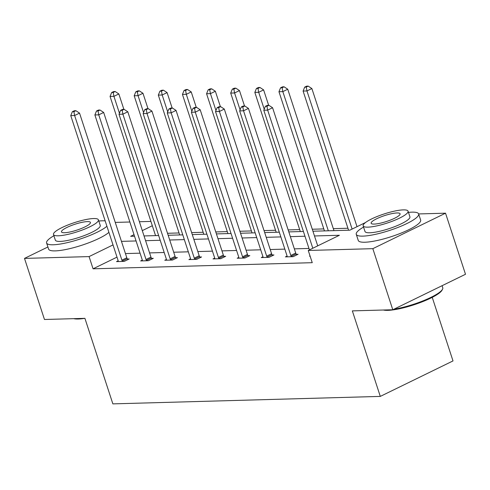 <?xml version="1.0" encoding="UTF-8"?>
<svg xmlns="http://www.w3.org/2000/svg" width="490" height="490" viewBox="0 0 490 490"><rect width="100%" height="100%" fill="white"/><g stroke="black" fill="none" stroke-linecap="round" stroke-linejoin="round"><path stroke-width="0.73" d="M432.229 297.357L453.005 360.922L380.295 396.404L112.865 403.876L84.911 318.353L44.468 319.486L24.5 258.401L47.904 246.978M115.26 222.411L129.875 222.007M139.387 221.737L150.908 221.419M347.931 228.242L333.316 228.646M323.804 228.916L312.289 229.234M299.672 229.59L288.157 229.908M275.545 230.263L264.03 230.588M251.419 230.937L239.898 231.262M227.287 231.611L215.772 231.935M203.16 232.285L191.639 232.609M179.028 232.958L167.513 233.283M380.51 215.208L381.128 214.988M363.555 227.084A32.818 6.658 -18.1 0 0 356.261 234.33A32.818 6.658 -18.1 0 0 362.888 236.125A32.818 6.658 -18.1 0 0 398.652 227.164A32.818 6.658 -18.1 0 0 418.644 213.94L445.533 213.187L372.829 248.669L308.253 250.47L339.399 235.274L314.488 235.966M372.829 248.669L392.79 309.754L465.5 274.271L445.533 213.187M287.079 256.08L285.425 256.882L293.161 256.668L298.073 254.273L296.34 254.316M238.82 257.428L237.166 258.23L244.902 258.016L249.814 255.621L248.081 255.67M190.561 258.775L188.907 259.584L196.643 259.363L201.555 256.968L199.822 257.017M142.302 260.123L140.648 260.931L148.384 260.711L153.297 258.316L151.563 258.365M308.97 248.448L294.349 248.859M284.837 249.122L270.223 249.532M260.711 249.802L246.09 250.206M236.578 250.476L221.964 250.88M212.452 251.15L197.831 251.554M188.325 251.823L173.705 252.228M164.193 252.497L149.572 252.907M140.067 253.171L125.446 253.581M117.006 257.127L93.069 268.814L312.246 262.689L308.253 250.47M118.17 260.796L116.522 261.605L124.252 261.384L129.164 258.99L127.437 259.039M166.429 259.449L164.781 260.257L172.511 260.037L177.423 257.642L175.696 257.691M214.687 258.101L213.034 258.904L220.77 258.689L225.682 256.295L223.954 256.344M262.946 256.754L261.293 257.556L269.028 257.342L273.941 254.947L272.213 254.996M310.048 255.97L309.551 256.209L310.121 256.197M392.79 309.754L352.347 310.881L380.295 396.404M93.069 268.814L89.076 256.595L24.5 258.401M312.932 231.219L349.811 230.19L365.503 222.534M134.015 234.667L130.64 236.315L134.517 236.204M144.029 235.941L158.65 235.531M168.162 235.267L182.776 234.857M192.288 234.594L206.909 234.183M216.421 233.914L231.035 233.51M240.547 233.24L255.168 232.836M264.674 232.566L279.294 232.162M288.806 231.893L303.42 231.488M152.317 225.731L142.296 230.625M113.019 244.914L89.076 256.595M304.976 236.235L290.356 236.646M280.844 236.909L266.229 237.319M256.717 237.583L242.097 237.993M232.585 238.256L217.97 238.667M208.458 238.93L193.838 239.341M184.332 239.604L169.712 240.014M160.199 240.278L145.585 240.688M136.073 240.951L121.453 241.362M121.906 260.172L126.818 257.771L79.539 113.123L74.627 115.524L121.906 260.172A2.628 1.452 -116 0 0 122.316 261.078L122.525 261.433M73.904 111.659L75.864 110.697L74.321 110.74L72.355 111.702L73.904 111.659L74.627 115.524L70.762 115.628L118.035 260.276A2.628 1.452 -116 0 1 118.225 261.195L118.249 261.556M126.818 257.771A2.628 1.452 -116 0 0 127.229 258.683L127.798 259.657M79.539 113.123L75.864 110.697M72.355 111.702L70.762 115.628M123.878 109.356L118.837 93.945L113.925 96.34L110.06 96.45L155.551 235.617M119.444 113.227L113.925 96.34L113.202 92.481L115.168 91.52L113.619 91.563L111.659 92.524L113.202 92.481M110.06 96.45L111.659 92.524M115.168 91.52L118.837 93.945M84.635 318.365A32.028 6.499 161.9 0 1 78.173 319.015A32.028 6.499 161.9 0 1 73.751 318.665M105.16 220.874A32.818 6.658 -18.1 0 0 102.355 220.8A32.818 6.658 -18.1 0 0 98.815 221.057M53.9 235.739A32.818 6.658 -18.1 0 0 46.599 242.985A32.818 6.658 -18.1 0 0 53.226 244.773A32.818 6.658 -18.1 0 0 82.381 238.269A32.818 6.658 -18.1 0 0 106.912 226.245M46.599 242.985L48.596 249.092A32.818 6.658 -18.1 0 0 55.223 250.886A32.818 6.658 -18.1 0 0 84.378 244.381A32.818 6.658 -18.1 0 0 108.909 232.352M98.41 219.826L100.248 225.449A23.624 4.796 161.9 0 1 85.86 234.967A23.624 4.796 161.9 0 1 60.105 241.417A23.624 4.796 161.9 0 1 55.333 240.131L53.496 234.508A23.624 4.796 -18.1 0 0 58.267 235.8A23.624 4.796 -18.1 0 0 84.023 229.351A23.624 4.796 -18.1 0 0 98.41 219.826A23.624 4.796 -18.1 0 0 93.639 218.54A23.624 4.796 -18.1 0 0 67.89 224.99A23.624 4.796 -18.1 0 0 53.496 234.508M64.558 232.732A15.227 3.087 -18.1 0 0 81.156 228.573A15.227 3.087 -18.1 0 0 90.43 222.436A15.227 3.087 -18.1 0 0 87.355 221.609A15.227 3.087 -18.1 0 0 70.756 225.761A15.227 3.087 -18.1 0 0 61.483 231.899A15.227 3.087 -18.1 0 0 64.558 232.732M393.917 309.202A32.818 6.658 -18.1 0 0 442.513 289.265L442.011 290.209A32.028 6.499 161.9 0 1 419.716 302.783A32.028 6.499 161.9 0 1 387.835 310.36A32.028 6.499 161.9 0 1 383.413 310.017M356.261 234.33L358.257 240.443A32.818 6.658 -18.1 0 0 364.885 242.232A32.818 6.658 -18.1 0 0 400.649 233.277A32.818 6.658 -18.1 0 0 420.641 220.053L418.644 213.94A32.818 6.658 -18.1 0 0 412.017 212.152A32.818 6.658 -18.1 0 0 408.47 212.403M408.072 211.178L409.91 216.794A23.624 4.796 161.9 0 1 395.516 226.319A23.624 4.796 161.9 0 1 369.766 232.768A23.624 4.796 161.9 0 1 364.995 231.476L363.157 225.859A23.624 4.796 -18.1 0 0 367.929 227.146A23.624 4.796 -18.1 0 0 393.678 220.696A23.624 4.796 -18.1 0 0 408.072 211.178A23.624 4.796 -18.1 0 0 403.301 209.885A23.624 4.796 -18.1 0 0 377.545 216.335A23.624 4.796 -18.1 0 0 363.157 225.859M374.219 224.077A15.227 3.087 -18.1 0 0 390.812 219.924A15.227 3.087 -18.1 0 0 400.085 213.787A15.227 3.087 -18.1 0 0 397.01 212.954A15.227 3.087 -18.1 0 0 380.418 217.113A15.227 3.087 -18.1 0 0 371.138 223.25A15.227 3.087 -18.1 0 0 374.219 224.077M442.513 289.265A32.818 6.658 -18.1 0 0 442.758 287.734L442.096 285.695M146.032 259.498L150.945 257.097L103.666 112.449L98.753 114.85L146.032 259.498A2.628 1.452 -116 0 0 146.443 260.404L146.651 260.76M98.031 110.985L99.997 110.023L98.447 110.066L96.487 111.028L98.031 110.985L98.753 114.85L94.888 114.954L142.167 259.602A2.628 1.452 -116 0 1 142.351 260.521L142.382 260.882M150.945 257.097A2.628 1.452 -116 0 0 151.355 258.01L151.924 258.983M103.666 112.449L99.997 110.023M96.487 111.028L94.888 114.954M170.165 258.824L175.077 256.423L127.798 111.775L122.886 114.176L170.165 258.824A2.628 1.452 -116 0 0 170.575 259.731L170.783 260.086M122.163 110.311L124.123 109.35L122.58 109.392L120.614 110.354L122.163 110.311L122.886 114.176L119.015 114.28L166.294 258.928A2.628 1.452 -116 0 1 166.484 259.847L166.508 260.208M175.077 256.423A2.628 1.452 -116 0 0 175.487 257.336L176.057 258.31M127.798 111.775L124.123 109.35M120.614 110.354L119.015 114.28M148.005 108.682L142.97 93.272L138.058 95.666L134.193 95.777L179.677 234.943M143.576 112.553L138.058 95.666L137.335 91.802L139.295 90.846L137.751 90.889L135.785 91.851L137.335 91.802M134.193 95.777L135.785 91.851M139.295 90.846L142.97 93.272M172.137 108.008L167.096 92.598L162.184 94.993L158.319 95.103L203.803 234.269M167.703 111.879L162.184 94.993L161.461 91.128L163.427 90.172L161.878 90.215L159.918 91.171L161.461 91.128M158.319 95.103L159.918 91.171M163.427 90.172L167.096 92.598M194.291 258.15L199.203 255.749L151.924 111.101L147.012 113.502L194.291 258.15A2.628 1.452 -116 0 0 194.702 259.057L194.91 259.412M146.29 109.638L148.256 108.676L146.706 108.719L144.74 109.68L146.29 109.638L147.012 113.502L143.147 113.606L190.426 258.255A2.628 1.452 -116 0 1 190.61 259.173L190.635 259.535M199.203 255.749A2.628 1.452 -116 0 0 199.614 256.662L200.183 257.636M151.924 111.101L148.256 108.676M144.74 109.68L143.147 113.606M196.263 107.335L191.229 91.924L186.316 94.319L182.445 94.429L227.936 233.595M191.835 111.206L186.316 94.319L185.594 90.454L187.554 89.499L186.01 89.541L184.044 90.497L185.594 90.454M182.445 94.429L184.044 90.497M187.554 89.499L191.229 91.924M218.424 257.477L223.336 255.076L176.057 110.428L171.145 112.823L218.424 257.477A2.628 1.452 -116 0 0 218.834 258.383L219.042 258.738M170.416 108.964L172.382 108.002L170.839 108.045L168.872 109.007L170.416 108.964L171.145 112.823L167.274 112.933L214.553 257.581A2.628 1.452 -116 0 1 214.743 258.5L214.767 258.861M223.336 255.076A2.628 1.452 -116 0 0 223.746 255.988L224.316 256.962M176.057 110.428L172.382 108.002M168.872 109.007L167.274 112.933M220.396 106.661L215.355 91.25L210.443 93.645L206.578 93.755L252.062 232.922M215.961 110.532L210.443 93.645L209.72 89.78L211.686 88.825L210.137 88.868L208.17 89.823L209.72 89.78M206.578 93.755L208.17 89.823M211.686 88.825L215.355 91.25M242.55 256.797L247.462 254.402L200.183 109.754L195.271 112.149L242.55 256.797A2.628 1.452 -116 0 0 242.96 257.709L243.169 258.065M194.548 108.29L196.514 107.328L194.965 107.371L192.999 108.333L194.548 108.29L195.271 112.149L191.406 112.259L238.685 256.907A2.628 1.452 -116 0 1 238.869 257.826L238.893 258.181M247.462 254.402A2.628 1.452 -116 0 0 247.873 255.308L248.442 256.288M200.183 109.754L196.514 107.328M192.999 108.333L191.406 112.259M244.522 105.987L239.488 90.577L234.575 92.971L230.704 93.082L276.195 232.248M240.094 109.858L234.575 92.971L233.846 89.106L235.813 88.151L234.269 88.194L232.303 89.149L233.846 89.106M230.704 93.082L232.303 89.149M235.813 88.151L239.488 90.577M266.683 256.123L271.595 253.728L224.316 109.08L219.404 111.475L266.683 256.123A2.628 1.452 -116 0 0 267.093 257.036L267.301 257.391M218.675 107.616L220.641 106.655L219.097 106.698L217.131 107.659L218.675 107.616L219.404 111.475L215.533 111.585L262.812 256.233A2.628 1.452 -116 0 1 263.001 257.146L263.026 257.507M271.595 253.728A2.628 1.452 -116 0 0 272.005 254.635L272.575 255.615M224.316 109.08L220.641 106.655M217.131 107.659L215.533 111.585M268.655 105.313L263.614 89.897L258.702 92.298L254.837 92.408L300.321 231.574M264.22 109.184L258.702 92.298L257.979 88.433L259.945 87.477L258.395 87.52L256.429 88.476L257.979 88.433M254.837 92.408L256.429 88.476M259.945 87.477L263.614 89.897M290.809 255.449L295.721 253.054L248.442 108.406L243.53 110.801L290.809 255.449A2.628 1.452 -116 0 0 291.219 256.362L291.428 256.717M242.807 106.943L244.773 105.981L243.224 106.024L241.258 106.985L242.807 106.943L243.53 110.801L239.665 110.912L286.944 255.56A2.628 1.452 -116 0 1 287.128 256.472L287.152 256.834M295.721 253.054A2.628 1.452 -116 0 0 296.132 253.961L296.701 254.941M248.442 108.406L244.773 105.981M241.258 106.985L239.665 110.912M333.966 230.631L287.746 89.223L282.834 91.624L278.963 91.728L324.454 230.9M328.318 230.79L282.834 91.624L282.105 87.759L284.071 86.803L282.528 86.846L280.562 87.802L282.105 87.759M278.963 91.728L280.562 87.802M284.071 86.803L287.746 89.223M317.716 245.851L272.575 107.733L267.663 110.128L312.804 248.252M266.934 106.263L268.9 105.307L267.356 105.35L265.39 106.312L266.934 106.263L267.663 110.128L263.792 110.238L309.441 249.894M272.575 107.733L268.9 105.307M265.39 106.312L263.792 110.238M357.02 226.674L311.873 88.549L306.961 90.95L303.096 91.054L348.58 230.227M352.108 229.069L306.961 90.95L306.238 87.085L308.204 86.124L306.654 86.167L304.688 87.128L306.238 87.085M303.096 91.054L304.688 87.128M308.204 86.124L311.873 88.549M122.316 261.078L127.229 258.683M146.443 260.404L151.355 258.01M170.575 259.731L175.487 257.336M194.702 259.057L199.614 256.662M218.834 258.383L223.746 255.988M242.96 257.709L247.873 255.308M267.093 257.036L272.005 254.635M291.219 256.362L296.132 253.961"/></g></svg>

